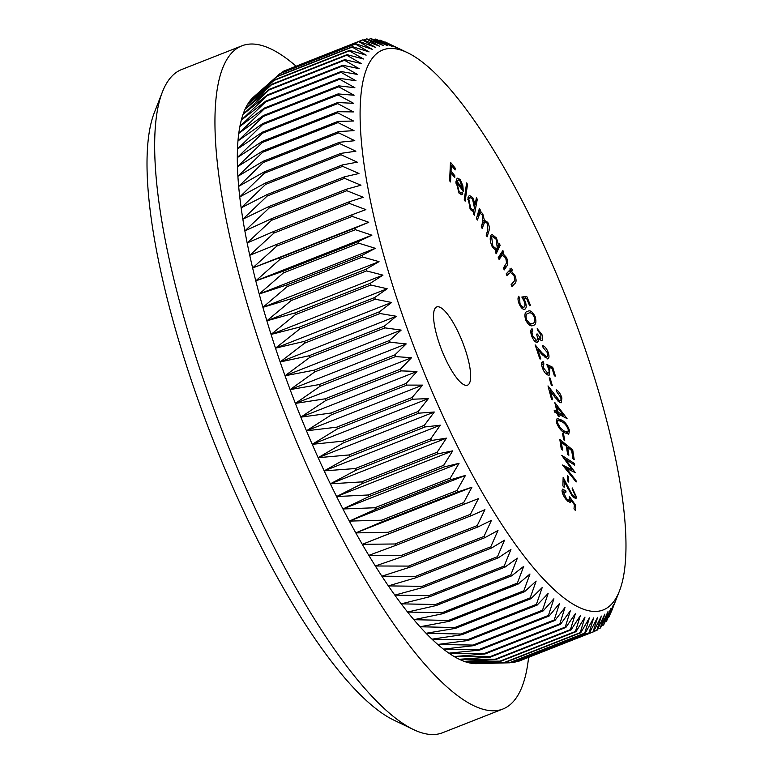 <?xml version="1.0" encoding="UTF-8"?>
<svg xmlns="http://www.w3.org/2000/svg" width="773" height="773" viewBox="0 0 773 773"><rect width="100%" height="100%" fill="white"/><g stroke="black" fill="none" stroke-linecap="round" stroke-linejoin="round"><path stroke-width="1.16" d="M437.953 306.746A42.022 11.151 -111.5 0 1 464.109 346.285A42.022 11.151 -111.5 0 1 467.491 385.167A42.022 11.151 -111.5 0 1 466.264 385.379A42.022 11.151 -111.5 0 1 440.108 345.84A42.022 11.151 -111.5 0 1 436.726 306.958A42.022 11.151 -111.5 0 1 437.953 306.746M407.12 328.341A300.881 79.87 68.5 0 0 594.408 611.462A300.881 79.87 68.5 0 0 619.415 591.065A300.881 79.87 68.5 0 0 579.006 331.569A300.881 79.87 68.5 0 0 407.622 52.738A300.881 79.87 68.5 0 0 391.708 48.448A300.881 79.87 68.5 0 0 407.12 328.341M309.577 357.532A317.684 84.325 68.5 0 1 308.968 355.802L280.155 361.948A305.924 81.204 68.5 0 0 285.034 375.775A305.924 81.204 68.5 0 0 290.117 389.611A305.924 81.204 68.5 0 0 295.383 403.409A305.924 81.204 68.5 0 0 300.842 417.149A305.924 81.204 68.5 0 0 306.456 430.803A305.924 81.204 68.5 0 0 312.234 444.32A305.924 81.204 68.5 0 0 318.147 457.693A305.924 81.204 68.5 0 0 324.187 470.873A305.924 81.204 68.5 0 0 330.342 483.83A305.924 81.204 68.5 0 0 336.593 496.546A305.924 81.204 68.5 0 0 342.932 508.982A305.924 81.204 68.5 0 0 349.338 521.108A305.924 81.204 68.5 0 0 355.793 532.897A305.924 81.204 68.5 0 0 362.286 544.327A305.924 81.204 68.5 0 0 368.808 555.372A305.924 81.204 68.5 0 0 375.34 565.991A305.924 81.204 68.5 0 0 381.862 576.175A305.924 81.204 68.5 0 0 388.365 585.895A305.924 81.204 68.5 0 0 394.829 595.123A305.924 81.204 68.5 0 0 401.235 603.848A305.924 81.204 68.5 0 0 407.584 612.042A305.924 81.204 68.5 0 0 413.845 619.695A305.924 81.204 68.5 0 0 420.01 626.768A305.924 81.204 68.5 0 0 426.058 633.271A305.924 81.204 68.5 0 0 431.991 639.174A305.924 81.204 68.5 0 0 437.779 644.46A305.924 81.204 68.5 0 0 443.412 649.127A305.924 81.204 68.5 0 0 448.891 653.156A305.924 81.204 68.5 0 0 454.176 656.548A305.924 81.204 68.5 0 0 459.278 659.282A305.924 81.204 68.5 0 0 464.177 661.359A305.924 81.204 68.5 0 0 468.863 662.77A305.924 81.204 68.5 0 0 473.318 663.514A305.924 81.204 68.5 0 0 476.612 663.64L509.851 662.79A317.684 84.325 68.5 0 1 509.32 662.78L473.318 663.514L505.358 662.403A317.684 84.325 68.5 0 1 504.798 662.306L468.863 662.77L500.624 661.321A317.684 84.325 68.5 0 1 500.034 661.147L464.177 661.359L495.657 659.543A317.684 84.325 68.5 0 1 495.049 659.292L459.278 659.282L490.478 657.089A317.684 84.325 68.5 0 1 489.84 656.75L454.176 656.548L485.086 653.948A317.684 84.325 68.5 0 1 484.429 653.523L448.891 653.156L479.511 650.141A317.684 84.325 68.5 0 1 478.825 649.629L443.412 649.127L473.752 645.658A317.684 84.325 68.5 0 1 473.047 645.078L437.779 644.46L467.829 640.527A317.684 84.325 68.5 0 1 467.105 639.87L431.991 639.174L461.752 634.759A317.684 84.325 68.5 0 1 461.008 634.015L426.058 633.271L455.539 628.352A317.684 84.325 68.5 0 1 454.775 627.541L420.01 626.768L449.2 621.337A317.684 84.325 68.5 0 1 448.427 620.448L413.845 619.695L442.745 613.723A317.684 84.325 68.5 0 1 441.963 612.767L407.584 612.042L436.204 605.53A317.684 84.325 68.5 0 1 435.412 604.505L401.235 603.848L429.585 596.775A317.684 84.325 68.5 0 1 428.783 595.683L394.829 595.123L422.908 587.48A317.684 84.325 68.5 0 1 422.097 586.33L388.365 585.895L416.174 577.673A317.684 84.325 68.5 0 1 415.362 576.455L381.862 576.175L409.41 567.363A317.684 84.325 68.5 0 1 408.598 566.087L375.34 565.991L402.636 556.579A317.684 84.325 68.5 0 1 401.815 555.256L368.808 555.372L395.853 545.361A317.684 84.325 68.5 0 1 395.042 543.979L362.286 544.327L389.09 533.708A317.684 84.325 68.5 0 1 388.278 532.278L355.793 532.897L382.355 521.678A317.684 84.325 68.5 0 1 381.553 520.2L349.338 521.108L375.678 509.272A317.684 84.325 68.5 0 1 374.876 507.755L342.932 508.982L369.05 496.537A317.684 84.325 68.5 0 1 368.257 494.981L336.593 496.546L362.508 483.492A317.684 84.325 68.5 0 1 361.725 481.898L330.342 483.83L356.063 470.168A317.684 84.325 68.5 0 1 355.29 468.544L324.187 470.873L349.725 456.601A317.684 84.325 68.5 0 1 348.961 454.959L318.147 457.693L343.502 442.832A317.684 84.325 68.5 0 1 342.758 441.161L312.234 444.32L337.424 428.87A317.684 84.325 68.5 0 1 336.699 427.179L306.456 430.803L331.491 414.772A317.684 84.325 68.5 0 1 330.796 413.062L300.842 417.149L325.733 400.549A317.684 84.325 68.5 0 1 325.056 398.829L295.383 403.409L320.157 386.249A317.684 84.325 68.5 0 1 319.491 384.519L290.117 389.611L314.766 371.9A317.684 84.325 68.5 0 1 314.128 370.17L285.034 375.775L309.577 357.532L384.983 327.868L401.158 330.09L389.534 340.497A317.684 84.325 -111.5 0 0 390.162 342.226L406.231 343.927L394.897 354.855A317.684 84.325 -111.5 0 0 395.554 356.585L411.507 357.725L400.453 369.165A317.684 84.325 -111.5 0 0 401.139 370.885L416.956 371.465L406.192 383.398A317.684 84.325 -111.5 0 0 406.898 385.099L422.58 385.118L412.106 397.515A317.684 84.325 -111.5 0 0 412.83 399.206L428.348 398.636L418.164 411.487A317.684 84.325 -111.5 0 0 418.908 413.169L434.271 412.009L424.367 425.295A317.684 84.325 -111.5 0 0 425.121 426.938L440.31 425.189L430.696 438.88A317.684 84.325 -111.5 0 0 431.46 440.504L446.465 438.146L437.132 452.234A317.684 84.325 -111.5 0 0 437.914 453.828L452.717 450.862L443.663 465.307A317.684 84.325 -111.5 0 0 444.456 466.863L459.046 463.298L450.273 478.091A317.684 84.325 -111.5 0 0 451.074 479.608L465.452 475.424L456.959 490.536A317.684 84.325 -111.5 0 0 457.761 492.005L471.916 487.212L463.684 502.614A317.684 84.325 -111.5 0 0 464.496 504.044L478.41 498.643L470.438 514.306A317.684 84.325 -111.5 0 0 471.259 515.688L484.932 509.687L477.221 525.592A317.684 84.325 -111.5 0 0 478.033 526.915L491.464 520.306L483.995 536.423A317.684 84.325 -111.5 0 0 484.816 537.699L497.986 530.491L490.768 546.791A317.684 84.325 -111.5 0 0 491.58 547.999L504.489 540.211L497.503 556.657A317.684 84.325 -111.5 0 0 498.305 557.816L510.943 549.439L504.189 566.02A317.684 84.325 -111.5 0 0 504.991 567.111L517.359 558.164L510.818 574.841A317.684 84.325 -111.5 0 0 511.61 575.866L523.698 566.358L517.369 583.103A317.684 84.325 -111.5 0 0 518.152 584.059L529.969 574.001L523.833 590.785A317.684 84.325 -111.5 0 0 524.596 591.674L536.133 581.083L530.181 597.877A317.684 84.325 -111.5 0 0 530.945 598.689L542.182 587.586L536.414 604.351A317.684 84.325 -111.5 0 0 537.158 605.085L548.115 593.49L542.511 610.197A317.684 84.325 -111.5 0 0 543.235 610.863L553.903 598.775L548.453 615.414A317.684 84.325 -111.5 0 0 549.159 615.994L559.536 603.442L554.231 619.965A317.684 84.325 -111.5 0 0 554.917 620.468L565.005 607.472L559.836 623.859A317.684 84.325 -111.5 0 0 560.493 624.284L570.3 610.863L565.247 627.077A317.684 84.325 -111.5 0 0 565.884 627.425L575.402 613.598L570.445 629.618A317.684 84.325 -111.5 0 0 571.063 629.879L580.301 615.675L575.441 631.473A317.684 84.325 -111.5 0 0 576.02 631.657L584.977 617.086L580.204 632.643A317.684 84.325 -111.5 0 0 580.755 632.739L589.441 617.83L584.726 633.116A317.684 84.325 -111.5 0 0 585.258 633.126L593.664 617.917L588.997 632.894A317.684 84.325 -111.5 0 0 589.499 632.816L597.645 617.327L593.017 631.976A317.684 84.325 -111.5 0 0 593.48 631.812L601.365 616.071L596.766 630.362A317.684 84.325 -111.5 0 0 597.191 630.121L604.824 614.149L600.235 628.072A317.684 84.325 -111.5 0 0 600.631 627.744L608.013 611.569L603.413 625.086A317.684 84.325 -111.5 0 0 603.781 624.681L610.921 608.332L606.303 621.434A317.684 84.325 -111.5 0 0 606.631 620.951L613.54 604.457L608.892 617.115A317.684 84.325 -111.5 0 0 609.182 616.554L615.868 599.935L611.182 612.139A317.684 84.325 -111.5 0 0 611.395 611.588A317.684 84.325 -111.5 0 0 611.433 611.491M413.275 729.47L393.428 719.924A339.54 90.132 -111.5 0 1 200.023 405.265A339.54 90.132 -111.5 0 1 154.416 112.414L162.436 91.89A356.343 94.586 68.5 0 0 210.304 399.245A356.343 94.586 68.5 0 0 413.275 729.47A356.343 94.586 68.5 0 0 442.552 732.756L502.875 709.025A356.343 94.586 68.5 0 0 528.597 657.34M295.991 66.111A356.343 94.586 68.5 0 0 241.949 45.81A356.343 94.586 68.5 0 0 270.627 375.504A356.343 94.586 68.5 0 0 502.875 709.025M575.305 495.706L574.841 496.701L572.503 495.358L563.15 477.318L562.879 485.898L564.164 487.338L564.319 481.521L572.503 496.604L575.914 498.662L576.561 497.203L572.233 487.918L572.184 489.125L575.305 495.706M561.71 455.326L572.078 469.762L562.531 465.037L576.127 481.994L575.972 480.448L566.184 468.216L575.267 472.661L565.421 459.201L574.687 465.172L574.571 463.597L561.71 455.326M562.512 433.199L563.652 439.76L564.705 440.542L563.565 433.982L562.512 433.199M554.782 402.491L556.995 411.661L554.173 410.183L554.647 412.096L557.459 413.574L558.038 415.884L559.198 416.483L558.618 414.173L567.053 418.599L554.782 402.491M549.178 377.852L551.381 385.398L552.328 385.679L550.125 378.132L549.178 377.852M547.332 358.923C549.139 358.643 549.458 356.556 548.289 352.662C546.656 348.41 544.714 346.062 542.462 345.637L543.119 347.618L547.255 352.517C548.057 355.203 547.844 356.672 546.617 356.913L542.076 352.942L535.148 344.874L539.863 358.923L540.868 358.962L537.641 349.415L542.163 354.662L547.902 358.817M547.004 356.846L545.091 357.513L547.004 356.855M533.167 325.375C535.931 324.998 536.578 322.061 535.129 316.582C532.491 311.587 530.027 309.847 527.727 311.374C524.944 311.674 524.249 314.543 525.64 319.964C528.307 325.018 530.819 326.815 533.167 325.375L533.38 325.288M506.16 273.893L507.001 275.768L510.518 272.434L514.132 275.739L514.75 280.512L511.098 284.706L511.948 286.561L514.683 283.662C516.422 282.435 516.499 279.7 514.934 275.439L511.359 271.149L512.315 270.135L511.465 268.26L506.16 273.893M499.242 243.572L498.517 245.128L496.508 238.026L491.889 234.306L490.797 235.504C489.696 238.49 490.198 242.278 492.304 246.858L495.957 250.578L495.271 252.027L496.189 253.728L500.16 245.273L499.242 243.572M476.39 197.859L475.153 204.42L472.728 197.579L469.337 195.376L467.916 197.84L470.428 209.647L473.762 211.841L473.395 213.821L474.313 215.223L477.308 199.26L476.39 197.859M459.104 191.549L456.901 182.786L463.278 191.318L462.872 185.82L460.186 179.433L457.181 178.128L455.983 181.423L459.056 193.182L461.81 194.806L462.795 193.801L462.09 192.042L461.239 192.815L459.104 191.549L458.215 191.897M449.615 180.785L450.533 181.955L450.959 172.872L454.746 177.587L454.824 175.751L451.046 171.036L451.306 165.238L455.094 169.963L455.181 168.127L450.466 162.243L449.615 180.785M464.254 199.849L465.162 201.183L467.51 184.303L466.592 182.969L464.254 199.849M476.419 218.508L477.308 220.083L479.975 213.29L482.275 214.923L482.777 221.706L481.241 226.866L482.159 228.431L484.826 221.629L487.183 223.271L487.821 229.707L486.178 235.195L487.145 236.799L488.778 231.311C489.792 228.905 489.444 225.919 487.744 222.334L484.362 220.247L482.825 213.957L481.193 212.034L479.801 211.754L480.313 210.014L479.415 208.449L476.419 218.508L477.057 216.421L478.584 215.812M484.449 220.208L483.038 220.759M498.218 257.631L499.097 259.448L502.353 255.109L500.672 255.766L502.199 255.167L505.735 257.911L506.557 262.868L503.368 268.105L504.267 269.893L506.663 266.241C508.209 264.569 508.141 261.632 506.47 257.438L502.923 253.612L503.754 252.346L502.875 250.529L498.218 257.631M524.171 307.016C522.828 307.644 521.417 306.456 519.949 303.451L519.649 298.339L518.789 296.243C517.659 297.721 517.765 300.243 519.118 303.799C521.099 308.127 523.07 309.905 525.022 309.123C526.577 307.934 526.587 305.267 525.06 301.122L523.91 298.822L526.606 298.475L529.631 305.712L530.423 305.238L526.751 296.436L521.833 297.025L524.084 301.122C525.254 304.127 525.282 306.089 524.171 307.016L522.645 307.625M537.38 342.526L538.617 340.932L538.559 338.361L541.525 340.738C542.936 340.033 543.052 337.936 541.883 334.419L537.196 328.718L537.95 330.834L540.936 334.564L540.752 338.584L537.37 334.013L536.472 334.139C537.786 337.569 537.815 339.695 536.549 340.507L532.607 335.83L531.959 332.487L532.79 330.757L532.066 328.728C530.52 329.656 530.375 332.061 531.65 335.946C533.331 340.168 535.235 342.362 537.38 342.526L537.66 342.439M540.897 338.535L539.216 339.183L540.897 338.545M535.235 341.048L536.762 340.449L535.225 341.038M542.346 362.025L543.226 361.687C541.593 361.967 541.255 363.841 542.202 367.301C543.748 371.745 545.757 374.364 548.231 375.137L549.265 375.079L549.796 369.475L548.859 367.049L552.144 368.653L554.386 375.871L555.42 376.084L552.705 367.301L546.714 364.334L548.627 368.808C549.458 371.755 549.13 373.175 547.622 373.059L543.255 367.629L543.854 363.774L542.772 361.783M548.357 373.021L546.086 373.659L548.357 373.021M542.076 364.441L543.854 363.774M560.744 397.467C561.304 399.979 560.879 401.052 559.449 400.704L547.999 385.911L551.526 399.283L552.656 399.767L550.241 390.684L554.695 396.916L559.99 402.636L561.285 402.743L561.894 398.047C560.589 393.892 558.686 391.138 556.193 389.795L556.686 391.689L560.744 397.467M558.763 401.39L560.299 400.781L558.096 401.245M556.328 421.903C558.125 427.169 560.754 430.735 564.222 432.619L568.715 434.175L569.527 430.648C567.749 425.421 565.14 421.903 561.71 420.106L557.13 418.464L556.328 421.903M559.826 439.46L561.275 449.055L562.551 450.089L561.343 442.185L566.396 446.301L567.604 454.205L568.87 455.229L567.662 447.325L571.691 450.611L572.909 458.582L574.184 459.616L572.725 449.954L559.826 439.46M567.508 475.714L567.643 480.903L568.744 482.081L568.609 476.883L567.508 475.714M562.222 492.198L565.865 492.237L566 491.077L562.657 489.125L562.058 490.217C562.019 492.913 563.43 496.102 566.29 499.773L570.377 502.614L570.88 499.88L574.426 504.827L573.991 508.818L575.257 510.344L575.779 505.494L569.324 496.45L569.286 500.643L566.464 498.691L563.285 491.773L563.739 491.039L562.203 491.647M608.119 617.424L608.892 617.115M604.979 621.956L606.303 621.434M601.5 625.84L603.413 625.086M597.703 629.058L600.235 628.072M593.577 631.618L596.766 630.362M516.084 661.698L517.61 661.64A317.684 84.325 68.5 0 0 518.074 661.485L593.48 631.812M517.61 661.64L593.017 631.976M510.18 662.654L513.601 662.558A317.684 84.325 68.5 0 0 514.093 662.48L589.499 632.816M513.601 662.558L588.997 632.894M509.851 662.79L585.258 633.126M509.32 662.78L584.726 633.116M505.358 662.403L580.755 632.739M504.798 662.306L580.204 632.643M500.624 661.321L576.02 631.657M500.034 661.147L575.441 631.473M495.657 659.543L571.063 629.879M495.049 659.292L570.445 629.618M490.478 657.089L565.884 627.425M489.84 656.75L565.247 627.077M485.086 653.948L560.493 624.284M484.429 653.523L559.836 623.859M479.511 650.141L554.917 620.468M478.825 649.629L554.231 619.965M473.752 645.658L549.159 615.994M473.047 645.078L548.453 615.414M467.829 640.527L543.235 610.863M467.105 639.87L542.511 610.197M461.752 634.759L537.158 605.085M461.008 634.015L536.414 604.351M455.539 628.352L530.945 598.689M454.775 627.541L530.181 597.877M449.2 621.337L524.596 591.674M448.427 620.448L523.833 590.785M442.745 613.723L518.152 584.059M441.963 612.767L517.369 583.103M436.204 605.53L511.61 575.866M435.412 604.505L510.818 574.841M429.585 596.775L504.991 567.111M428.783 595.683L504.189 566.02M422.908 587.48L498.305 557.816M422.097 586.33L497.503 556.657M416.174 577.673L491.58 547.999M415.362 576.455L490.768 546.791M409.41 567.363L484.816 537.699M408.598 566.087L483.995 536.423M402.636 556.579L478.033 526.915M401.815 555.256L477.221 525.592M395.853 545.361L471.259 515.688M395.042 543.979L470.438 514.306M389.09 533.708L464.496 504.044M388.278 532.278L463.684 502.614M382.355 521.678L457.761 492.005M381.553 520.2L456.959 490.536M375.678 509.272L451.074 479.608M374.876 507.755L450.273 478.091M369.05 496.537L444.456 466.863M368.257 494.981L443.663 465.307M362.508 483.492L437.914 453.828M361.725 481.898L437.132 452.234M356.063 470.168L431.46 440.504M355.29 468.544L430.696 438.88M349.725 456.601L425.121 426.938M348.961 454.959L424.367 425.295M343.502 442.832L418.908 413.169M342.758 441.161L418.164 411.487M337.424 428.87L412.83 399.206M336.699 427.179L412.106 397.515M331.491 414.772L406.898 385.099M330.796 413.062L406.192 383.398M325.733 400.549L401.139 370.885M325.056 398.829L400.453 369.165M320.157 386.249L395.554 356.585M319.491 384.519L394.897 354.855M314.766 371.9L390.162 342.226M314.128 370.17L389.534 340.497M384.983 327.868A317.684 84.325 -111.5 0 1 384.374 326.138L308.968 355.802M304.031 341.463L275.497 348.159A305.924 81.204 68.5 0 0 280.155 361.948L304.61 343.183L380.016 313.519A317.684 84.325 -111.5 0 1 379.427 311.799L304.031 341.463A317.684 84.325 68.5 0 0 304.61 343.183M299.315 327.172L271.062 334.438A305.924 81.204 68.5 0 0 275.497 348.159L299.876 328.892L375.272 299.228A317.684 84.325 -111.5 0 1 374.721 297.508L299.315 327.172A317.684 84.325 68.5 0 0 299.876 328.892M294.851 312.978L266.859 320.814A305.924 81.204 68.5 0 0 271.062 334.438L295.373 314.688L370.779 285.015A317.684 84.325 -111.5 0 1 370.257 283.314L294.851 312.978A317.684 84.325 68.5 0 0 295.373 314.688M290.629 298.909L262.907 307.325A305.924 81.204 68.5 0 0 266.859 320.814L291.131 300.591L366.528 270.927A317.684 84.325 -111.5 0 1 366.035 269.246L290.629 298.909A317.684 84.325 68.5 0 0 291.131 300.591M286.677 284.986L259.216 294.001A305.924 81.204 68.5 0 0 262.907 307.325L287.141 286.657L362.547 256.994A317.684 84.325 -111.5 0 1 362.083 255.322L286.677 284.986A317.684 84.325 68.5 0 0 287.141 286.657M282.995 271.265L255.786 280.87A305.924 81.204 68.5 0 0 259.216 294.001L283.42 272.908L358.827 243.234A317.684 84.325 -111.5 0 1 358.392 241.591L282.995 271.265A317.684 84.325 68.5 0 0 283.42 272.908M279.584 257.757L252.626 267.97A305.924 81.204 68.5 0 0 255.786 280.87L279.981 259.37L355.387 229.697A317.684 84.325 -111.5 0 1 354.991 228.083L279.584 257.757A317.684 84.325 68.5 0 0 279.981 259.37M276.463 244.5L249.747 255.312A305.924 81.204 68.5 0 0 252.626 267.97L276.831 246.075L352.227 216.411A317.684 84.325 -111.5 0 1 351.87 214.826L276.463 244.5A317.684 84.325 68.5 0 0 276.831 246.075M273.642 231.523L247.157 242.954A305.924 81.204 68.5 0 0 249.747 255.312L273.971 233.069L349.367 203.405A317.684 84.325 -111.5 0 1 349.048 201.859L273.642 231.523A317.684 84.325 68.5 0 0 273.971 233.069M271.12 218.856L244.857 230.905A305.924 81.204 68.5 0 0 247.157 242.954L271.41 220.373L346.816 190.699A317.684 84.325 -111.5 0 1 346.526 189.192L271.12 218.856A317.684 84.325 68.5 0 0 271.41 220.373M268.907 206.546L242.848 219.194A305.924 81.204 68.5 0 0 244.857 230.905L269.159 208.005L344.555 178.341A317.684 84.325 -111.5 0 1 344.304 176.872L268.907 206.546A317.684 84.325 68.5 0 0 269.159 208.005M267.004 194.593L241.147 207.85A305.924 81.204 68.5 0 0 242.848 219.194L267.216 196.013L342.613 166.35A317.684 84.325 -111.5 0 1 342.4 164.929L267.004 194.593A317.684 84.325 68.5 0 0 267.216 196.013M265.41 183.046L239.756 196.912A305.924 81.204 68.5 0 0 241.147 207.85L265.593 184.418L340.99 154.755A317.684 84.325 -111.5 0 1 340.816 153.383L265.41 183.046A317.684 84.325 68.5 0 0 265.593 184.418M264.144 171.925L238.673 186.39A305.924 81.204 68.5 0 0 239.756 196.912L264.279 173.239L339.685 143.575A317.684 84.325 -111.5 0 1 339.55 142.261L264.144 171.925A317.684 84.325 68.5 0 0 264.279 173.239M263.207 161.257L237.9 176.312A305.924 81.204 68.5 0 0 238.673 186.39L263.303 162.514L338.7 132.85A317.684 84.325 -111.5 0 1 338.603 131.594L263.207 161.257A317.684 84.325 68.5 0 0 263.303 162.514M262.588 151.064L237.446 166.707A305.924 81.204 68.5 0 0 237.9 176.312L262.646 152.262L338.043 122.598A317.684 84.325 -111.5 0 1 337.994 121.4L262.588 151.064A317.684 84.325 68.5 0 0 262.646 152.262M262.298 141.372L237.311 157.595A305.924 81.204 68.5 0 0 237.446 166.707L262.318 142.512L337.714 112.848A317.684 84.325 -111.5 0 1 337.695 111.708L262.298 141.372A317.684 84.325 68.5 0 0 262.318 142.512M262.337 132.202L237.485 148.996A305.924 81.204 68.5 0 0 237.311 157.595L262.308 133.285L337.714 103.611A317.684 84.325 -111.5 0 1 337.733 102.538L262.337 132.202A317.684 84.325 68.5 0 0 262.308 133.285M262.694 123.583L237.968 140.928A305.924 81.204 68.5 0 0 237.485 148.996L262.636 124.588L338.043 94.924A317.684 84.325 -111.5 0 1 338.101 93.92L262.694 123.583A317.684 84.325 68.5 0 0 262.636 124.588M263.39 115.525L238.77 133.41A305.924 81.204 68.5 0 0 237.968 140.928L263.284 116.462L338.69 86.798A317.684 84.325 -111.5 0 1 338.787 85.861L263.39 115.525A317.684 84.325 68.5 0 0 263.284 116.462M264.405 108.046L239.891 126.472A305.924 81.204 68.5 0 0 238.77 133.41L264.26 108.916L339.666 79.252A317.684 84.325 -111.5 0 1 339.811 78.382L264.405 108.046A317.684 84.325 68.5 0 0 264.26 108.916M265.738 101.176L241.311 120.115A305.924 81.204 68.5 0 0 239.891 126.472L265.564 101.968L340.97 72.304A317.684 84.325 -111.5 0 1 341.144 71.512L265.738 101.176A317.684 84.325 68.5 0 0 265.564 101.968M267.4 94.924L243.041 114.356A305.924 81.204 68.5 0 0 241.311 120.115L267.187 95.639L342.584 65.976A317.684 84.325 -111.5 0 1 342.806 65.261L267.4 94.924A317.684 84.325 68.5 0 0 267.187 95.639M269.371 89.301L245.08 109.215A305.924 81.204 68.5 0 0 243.041 114.356L269.12 89.939L344.526 60.275A317.684 84.325 -111.5 0 1 344.777 59.637L269.371 89.301A317.684 84.325 68.5 0 0 269.12 89.939M271.661 84.325L247.408 104.693A305.924 81.204 68.5 0 0 245.08 109.215L271.371 84.885L346.768 55.221A317.684 84.325 -111.5 0 1 347.067 54.661L271.661 84.325A317.684 84.325 68.5 0 0 271.371 84.885M274.251 80.005L250.027 100.819A305.924 81.204 68.5 0 0 247.408 104.693L273.922 80.489L349.328 50.825A317.684 84.325 -111.5 0 1 349.657 50.332L274.251 80.005A317.684 84.325 68.5 0 0 273.922 80.489M277.14 76.343L252.935 97.582A305.924 81.204 68.5 0 0 250.027 100.819L276.773 76.749L352.179 47.085A317.684 84.325 -111.5 0 1 352.546 46.68L277.14 76.343A317.684 84.325 68.5 0 0 276.773 76.749M266.859 85.233L253.65 96.925A305.924 81.204 68.5 0 0 252.935 97.582L279.923 73.696L355.329 44.022A317.684 84.325 -111.5 0 1 355.725 43.703L280.328 73.367A317.684 84.325 68.5 0 0 279.923 73.696M281.546 72.894L283.362 71.309L358.769 41.645A317.684 84.325 -111.5 0 1 359.194 41.404L283.797 71.077A317.684 84.325 68.5 0 0 283.362 71.309M286.725 69.918L362.479 39.954A317.684 84.325 -111.5 0 1 362.943 39.8L379.427 46.138L366.46 38.959A317.684 84.325 -111.5 0 1 366.962 38.882L383.408 45.549L370.702 38.65A317.684 84.325 -111.5 0 1 371.233 38.66L387.631 45.636L375.195 39.037A317.684 84.325 -111.5 0 1 375.755 39.133L392.085 46.38L379.93 40.119A317.684 84.325 -111.5 0 1 380.519 40.293L396.771 47.791L384.896 41.887A317.684 84.325 -111.5 0 1 385.514 42.148L407.622 52.738M363.639 40.07L366.46 38.959M368.518 39.51L370.702 38.65M373.61 39.665L375.195 39.037M378.905 40.525L379.93 40.119M384.413 42.08L384.896 41.887M241.949 45.81L181.626 69.541A356.343 94.586 68.5 0 0 162.436 91.89M362.479 39.954L375.707 47.395L359.194 41.404M358.769 41.645L372.248 49.317L355.725 43.703M355.329 44.022L369.059 51.897L352.546 46.68M352.179 47.085L366.151 55.134L349.657 50.332M349.328 50.825L363.532 59.009L347.067 54.661M346.768 55.221L361.204 63.531L344.777 59.637M344.526 60.275L359.165 68.671L342.806 65.261M342.584 65.976L357.435 74.43L341.144 71.512M340.97 72.304L356.005 80.788L339.811 78.382M339.666 79.252L354.894 87.726L338.787 85.861M338.69 86.798L354.092 95.243L338.101 93.92M338.043 94.924L353.599 103.311L337.733 102.538M337.714 103.611L353.425 111.911L337.695 111.708M337.714 112.848L353.57 121.023L337.994 121.4M338.043 122.598L354.024 130.627L338.603 131.594M338.7 132.85L354.797 140.705L339.55 142.261M339.685 143.575L355.88 151.228L340.816 153.383M340.99 154.755L357.271 162.166L342.4 164.929M342.613 166.35L358.972 173.51L344.304 176.872M344.555 178.341L360.972 185.211L346.526 189.192M346.816 190.699L363.271 197.27L349.048 201.859M349.367 203.405L365.871 209.628L351.87 214.826M352.227 216.411L368.75 222.276L354.991 228.083M355.387 229.697L371.9 235.185L358.392 241.591M358.827 243.234L375.34 248.317L362.083 255.322M362.547 256.994L379.031 261.641L366.035 269.246M366.528 270.927L382.983 275.13L370.257 283.314M370.779 285.015L387.176 288.754L374.721 297.508M375.272 299.228L391.611 302.475L379.427 311.799M380.016 313.519L396.278 316.263L384.374 326.138M252.626 267.97L368.75 222.276M255.786 280.87L371.9 235.185M259.216 294.001L375.34 248.317M262.907 307.325L379.031 261.641M266.859 320.814L382.983 275.13M271.062 334.438L387.176 288.754M275.497 348.159L391.611 302.475M280.155 361.948L396.278 316.263M285.034 375.775L401.158 330.09M290.117 389.611L406.231 343.927M295.383 403.409L411.507 357.725M300.842 417.149L416.956 371.465M306.456 430.803L422.58 385.118M312.234 444.32L428.348 398.636M318.147 457.693L434.271 412.009M324.187 470.873L440.31 425.189M330.342 483.83L446.465 438.146M336.593 496.546L452.717 450.862M342.932 508.982L459.046 463.298M349.338 521.108L465.452 475.424M355.793 532.897L471.916 487.212M362.286 544.327L478.41 498.643M450.359 164.639L450.949 165.383M453.993 168.591L455.181 168.127M450.311 165.635L451.306 165.238M450.041 171.432L451.046 171.036M450.002 172.263L450.601 173.007M453.645 176.225L454.824 175.751M449.963 173.258L450.959 172.872M460.553 192.641L461.268 194.41L462.795 193.801M458.862 179.954L460.186 179.433M462.128 186.119L462.872 185.82M455.944 183.162L456.901 182.786M462.389 188.535L457.114 181.462L458.167 179.877L460.061 181.056L462.389 188.535L461.452 188.902M455.954 181.916L457.114 181.462M455.935 182.544L456.292 183.027M466.341 184.757L467.51 184.303M476.023 199.763L477.308 199.26M474.902 204.516L474.641 205.898M473.917 209.792L473.52 211.889M471.656 198.004L472.728 197.579M474.516 204.671L475.153 204.42M472.535 199.115L474.516 208.208L473.405 210.188L470.776 208.439L468.825 199.347L469.984 197.405L472.535 199.115M469.916 208.778L470.776 208.439M467.733 199.782L468.825 199.347M479.801 211.754L478.265 212.353L478.787 210.614L480.313 210.014M478.265 212.353L481.193 212.034M481.888 214.334L482.825 213.957M486.797 222.701L487.744 222.334M488.778 231.311L487.251 231.91L486.236 235.301M484.826 221.629L483.299 222.228L481.26 226.904M479.975 213.29L478.439 213.889L477.057 216.421M498.276 245.225L498.624 245.872L500.16 245.273M498.624 245.872L495.522 252.491M495.599 238.384L496.508 238.026M497.754 245.428L498.517 245.128M496.092 239.205L497.3 247.959L496.401 248.935L492.865 246.046L491.686 237.292L492.546 236.374L496.092 239.205M492.053 246.365L492.865 246.046M490.237 237.862L491.686 237.292M501.822 252.133L502.228 252.945L503.754 252.346M502.228 252.945L501.387 254.22L502.923 253.612M505.658 257.757L506.47 257.438M506.663 266.241L505.136 266.84L503.774 268.917M500.672 255.766L498.614 258.453M509.938 268.859L510.779 270.743L512.315 270.135M510.779 270.743L509.832 271.748L511.359 271.149M514.142 275.748L514.934 275.439M514.683 283.662L511.639 285.875M508.982 273.033L506.692 275.072M522.084 297.412L526.751 296.436M525.225 297.035L525.853 298.571M529.573 305.567L530.423 305.238M523.108 299.141L523.91 298.822M524.22 301.451L525.06 301.122M518.016 298.687L519.649 298.339M519.118 303.779L519.949 303.451M534.278 316.911L535.129 316.582M528.452 313.326C530.23 312.012 532.172 313.22 534.298 316.959C535.225 321.095 534.587 323.259 532.394 323.462L529.776 323.529L526.49 319.742C525.553 315.577 526.21 313.432 528.452 313.326L526.915 313.925M531.08 323.984L532.607 323.385L531.07 323.984M530.867 324.061L528.239 324.129L529.776 323.529M525.679 320.061L526.49 319.742M541.003 334.767L541.883 334.419M537.515 338.777L538.559 338.361M537.09 341.531L538.617 340.932M530.916 330.38L531.264 331.366L532.79 330.757M530.848 332.931L531.959 332.487M531.737 336.178L532.607 335.83M536.539 334.332L537.37 334.013M547.41 353.01L548.289 352.662M536.762 349.763L537.641 349.415M536.433 348.768L537.158 349.609M547.574 366.122L551.168 367.909L552.705 367.301M548.096 367.349L548.859 367.049M548.898 369.832L549.796 369.475M541.689 362.286L542.076 364.45M542.414 367.958L543.255 367.629M549.352 378.441L550.125 378.132M560.937 398.414L561.894 398.047M549.323 391.041L550.241 390.684M549.12 390.259L549.603 390.935M555.671 406.231L556.164 406.859M562.58 415.149L564.029 417.005M557.7 414.541L558.618 414.173M554.579 411.796L555.458 412.26L556.995 411.661M558.154 412.26L556.782 406.617L563.198 414.908L558.154 412.26L556.618 412.869L561.662 415.507L563.198 414.908M555.855 406.985L556.782 406.617M556.376 411.893L556.618 412.869M560.174 420.715L561.71 420.106M568.435 431.083L569.527 430.648M562.019 421.826C564.705 423.14 566.822 425.836 568.348 429.914L567.749 432.291L563.846 430.88L560.473 428.058L557.478 422.715L558.096 420.299L562.019 421.826M562.541 431.392L563.846 430.88M559.546 428.426L560.473 428.058M556.618 423.053L557.478 422.715M562.705 434.329L563.565 433.982M560.135 441.557L561.043 442.301M566.464 446.707L567.363 447.441M571.489 450.437L572.725 449.954M566.609 447.741L567.662 447.325M560.29 442.6L561.343 442.185M563.536 458.089L565.334 459.239M573.131 464.167L574.571 463.597M564.59 459.529L565.421 459.201M571.373 470.042L572.435 471.482M565.343 468.554L566.184 468.216M575.141 480.777L575.972 480.448M564.097 466.989L570.542 470.361L572.078 469.762M567.546 477.308L568.609 476.883M575.035 497.802L576.561 497.203M562.986 482.043L564.319 481.521M563.024 480.854L563.498 481.84M571.72 495.657L572.503 495.358M574.281 506.083L575.779 505.494M569.566 500.392L570.88 499.88M569.45 502.102L570.976 501.503M565.015 491.464L566 491.077M565.691 498.991L566.464 498.691M481.801 225.088L483.338 224.489M499.281 257.448L500.807 256.839M507.417 274.309L508.953 273.7M541.032 353.358L542.076 352.942M553.922 395.844L554.811 395.496M567.749 488.613L568.445 488.333M619.415 591.065L611.395 611.588M461.239 192.825L459.713 193.424M473.405 210.188L471.868 210.797M469.984 197.405L468.448 198.014M496.401 248.935L494.875 249.544M492.546 236.374L491.01 236.982M567.74 432.291L566.213 432.89M558.096 420.299L556.57 420.908M574.841 496.701L573.315 497.3M569.286 500.643L567.749 501.252"/></g></svg>
